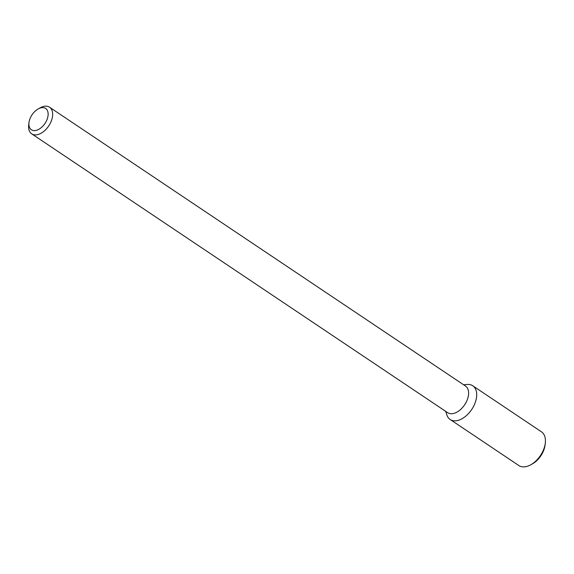 <?xml version="1.0" encoding="UTF-8"?>
<svg xmlns="http://www.w3.org/2000/svg" width="574" height="574" viewBox="0 0 574 574"><rect width="100%" height="100%" fill="white"/><g stroke="black" fill="none" stroke-linecap="round" stroke-linejoin="round"><path stroke-width="0.86" d="M472.761 385.771A20.298 12.327 123.8 0 0 467.078 384.472L463.62 384.788L467.078 384.472A20.298 12.327 123.8 0 1 475.767 400.917A20.298 12.327 123.8 0 1 456.517 420.706A20.298 12.327 123.8 0 1 446.794 414.729A20.298 12.327 123.8 0 0 450.159 419.486L518.882 465.564A20.298 12.327 123.8 0 0 525.239 466.777A20.298 12.327 123.8 0 0 530.735 464.818A20.298 12.327 123.8 0 0 545.3 443.085A20.298 12.327 123.8 0 0 541.49 431.842L472.761 385.771A20.298 12.327 123.8 0 1 474.196 405.072A20.298 12.327 123.8 0 1 456.517 420.706A20.298 12.327 123.8 0 1 450.159 419.486M452.671 413.632A16.022 9.729 123.8 0 1 447.655 412.67A16.022 9.729 123.8 0 0 452.671 413.632A16.022 9.729 123.8 0 0 466.626 401.283A16.022 9.729 123.8 0 0 465.5 386.044A16.022 9.729 123.8 0 1 466.626 401.283A16.022 9.729 123.8 0 1 452.671 413.632M36.729 134.804A16.022 9.729 123.8 0 1 31.706 133.842A16.022 9.729 123.8 0 1 28.7 124.967A16.022 9.729 123.8 0 0 31.706 133.842L447.655 412.67L31.706 133.842A16.022 9.729 123.8 0 0 36.729 134.804A16.022 9.729 123.8 0 0 50.684 122.456A16.022 9.729 123.8 0 0 49.551 107.223A16.022 9.729 123.8 0 1 50.684 122.456A16.022 9.729 123.8 0 1 36.729 134.804M40.202 107.812A16.022 9.729 123.8 0 1 49.551 107.223L465.5 386.044L49.551 107.223A16.022 9.729 123.8 0 0 40.202 107.812L38.171 108.938A12.822 7.785 123.8 0 1 48.044 115.711A12.822 7.785 123.8 0 1 35.394 130.528A12.822 7.785 123.8 0 1 28.973 122.664A12.822 7.785 123.8 0 1 38.171 108.938A12.822 7.785 123.8 0 1 48.044 115.711A12.822 7.785 123.8 0 1 35.394 130.528A12.822 7.785 123.8 0 1 28.973 122.664A12.822 7.785 123.8 0 1 38.171 108.938L40.202 107.812M545.3 443.085L545.07 445.001A17.629 10.705 123.8 0 1 532.421 463.878L530.735 464.818M445.768 411.407L446.794 414.729L445.768 411.407M28.973 122.664L28.7 124.967L28.973 122.664"/></g></svg>
